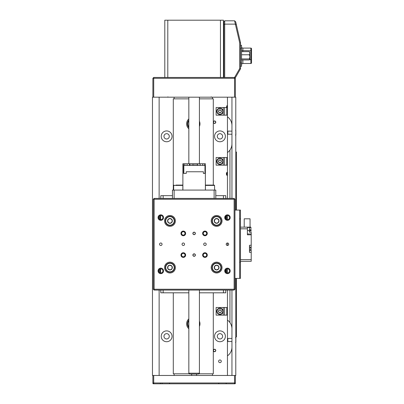 <?xml version="1.0" encoding="UTF-8"?>
<svg xmlns="http://www.w3.org/2000/svg" width="404" height="404" viewBox="0 0 404 404"><rect width="100%" height="100%" fill="white"/><g stroke="black" fill="none" stroke-linecap="round" stroke-linejoin="round"><path stroke-width="0.61" d="M213.463 122.064A1.081 1.081 0 0 0 214.423 123.26A1.081 1.081 0 0 0 215.615 122.296A1.081 1.081 0 0 0 214.655 121.104A1.081 1.081 0 0 0 213.463 122.064M215.781 122.316A1.247 1.247 0 0 1 214.408 123.422A1.247 1.247 0 0 1 213.297 122.048A1.247 1.247 0 0 1 214.67 120.937A1.247 1.247 0 0 1 215.781 122.316M213.963 349.556A1.081 1.081 0 0 0 213.62 351.051A1.081 1.081 0 0 0 215.115 351.389A1.081 1.081 0 0 0 215.458 349.899A1.081 1.081 0 0 0 213.963 349.556M215.206 351.531A1.247 1.247 0 0 1 213.479 351.137A1.247 1.247 0 0 1 213.878 349.415A1.247 1.247 0 0 1 215.6 349.808A1.247 1.247 0 0 1 215.206 351.531M227.497 132.573L227.831 131.133L227.831 134.224L231.952 134.224L227.831 134.224L227.497 133.891L227.497 132.573M235.875 131.154L235.875 131.805M235.875 132.492L235.875 134.845L235.875 134.209L235.542 135.178M231.952 341.521L227.831 341.521L227.497 341.188L227.497 338.769M235.875 342.137L235.542 342.471L235.875 342.137L235.542 342.471L235.875 342.137L235.542 342.471L235.875 342.137L235.542 342.471L235.875 342.137L235.542 342.471L235.875 342.137L235.542 342.471L235.875 342.137L235.875 337.81L235.875 338.446L235.542 337.476L235.875 337.81M227.831 338.441L227.831 341.511M234.992 383.8L234.537 383.8L234.992 383.8M153.384 383.467L152.884 383.467L152.884 382.967L153.717 383.8L153.717 382.967L152.884 382.967L152.884 375.468L153.717 375.468L153.717 382.967L234.537 382.967L234.537 383.8L153.247 383.8M165.423 268.17A4.58 4.58 0 0 1 169.362 263.029A4.58 4.58 0 0 1 174.508 266.968A4.58 4.58 0 0 1 170.564 272.114A4.58 4.58 0 0 1 165.423 268.17A4.58 4.58 0 0 0 170.564 272.114A4.58 4.58 0 0 0 174.508 266.968M171.872 266.105A2.404 2.404 0 0 0 167.741 266.65A2.404 2.404 0 0 0 170.281 269.953A2.404 2.404 0 0 0 171.872 266.105L169.65 265.186L167.741 266.65L168.059 269.034L170.281 269.953L172.185 268.488L171.872 266.105M221.139 268.347A4.58 4.58 0 0 1 215.842 272.089A4.58 4.58 0 0 1 212.105 266.791A4.58 4.58 0 0 1 217.403 263.055A4.58 4.58 0 0 1 221.139 268.347A4.58 4.58 0 0 0 217.403 263.055A4.58 4.58 0 0 0 212.105 266.791M214.367 268.402A2.404 2.404 0 0 0 218.473 269.109A2.404 2.404 0 0 0 217.029 265.201A2.404 2.404 0 0 0 214.367 268.402L216.216 269.943L218.473 269.109L218.877 266.741L217.029 265.201L214.771 266.034L214.367 268.402M169.963 216.332A4.58 4.58 0 0 1 174.548 220.912A4.58 4.58 0 0 1 169.963 225.498A4.58 4.58 0 0 1 165.382 220.912A4.58 4.58 0 0 1 169.963 216.332A4.58 4.58 0 0 0 165.382 220.912A4.58 4.58 0 0 0 169.963 225.498M171.165 222.998A2.404 2.404 0 0 0 171.165 218.832A2.404 2.404 0 0 0 167.559 220.912A2.404 2.404 0 0 0 171.165 222.998L172.372 220.912L171.165 218.832L168.761 218.832L167.559 220.912L168.761 222.998L171.165 222.998M219.746 217.559A4.58 4.58 0 0 1 219.978 224.033A4.58 4.58 0 0 1 213.499 224.265A4.58 4.58 0 0 1 213.267 217.791A4.58 4.58 0 0 1 219.746 217.559A4.58 4.58 0 0 0 213.267 217.791A4.58 4.58 0 0 0 213.499 224.265M216.084 223.255A2.404 2.404 0 0 0 218.923 220.205A2.404 2.404 0 0 0 214.862 219.276A2.404 2.404 0 0 0 216.084 223.255L218.382 222.553L218.923 220.205L217.16 218.569L214.862 219.276L214.322 221.619L216.084 223.255M175.851 185.088L182.502 185.088L182.835 185.421L173.669 185.421L174.003 185.088M214.58 190.087L214.58 185.421L205.414 185.421L205.747 185.088L213.746 185.088M242.87 63.499A1.333 1.333 0 0 0 241.536 64.832A1.333 1.333 0 0 1 242.87 63.499L250.864 63.499L242.87 63.499L242.87 59.949M240.537 45.293L241.536 45.293L241.536 48.626L240.537 48.626L240.537 62.958L241.536 62.958L241.536 66.291L240.537 66.291L241.536 66.291M241.536 48.626L241.536 62.958M251.53 48.793L251.53 62.832A0.667 0.667 0 0 1 250.864 63.499L250.864 48.091L242.87 48.091L242.87 51.636M250.864 63.499A0.667 0.667 0 0 0 251.53 62.832L251.53 59.807M241.536 46.758A1.333 1.333 0 0 0 242.87 48.091M250.864 48.091A0.667 0.667 0 0 1 251.53 48.758A0.667 0.667 0 0 0 250.864 48.091M241.536 59.949L249.288 59.949L249.864 59.439L249.288 58.923L249.864 56.848L249.288 54.767L249.864 53.202L249.288 51.636L241.536 51.636M249.288 54.767L241.536 54.767M249.288 58.923L241.536 58.923M249.288 51.636L249.864 52.151M249.758 51.934L249.864 59.439M193.087 254.384A1.247 1.247 0 0 0 193.087 255.762L194.127 256.323L195.167 255.762L195.167 254.384L194.127 253.823A1.247 1.247 0 0 0 192.875 255.076A1.247 1.247 0 0 0 194.127 256.323A1.247 1.247 0 0 0 195.374 255.076A1.247 1.247 0 0 0 194.127 253.823L193.087 254.384L193.087 255.762M193.087 232.719A1.247 1.247 0 0 0 193.087 234.098L194.127 234.658L195.167 234.098L195.167 232.719L194.127 232.159A1.247 1.247 0 0 0 192.875 233.411A1.247 1.247 0 0 0 194.127 234.658A1.247 1.247 0 0 0 195.374 233.411A1.247 1.247 0 0 0 194.127 232.159L193.087 232.719L193.087 234.098M204.959 242.991A1.247 1.247 0 0 0 203.707 244.243A1.247 1.247 0 0 0 204.959 245.491A1.247 1.247 0 0 0 206.207 244.243A1.247 1.247 0 0 0 204.959 242.991M183.295 242.991A1.247 1.247 0 0 0 182.047 244.243A1.247 1.247 0 0 0 183.295 245.491A1.247 1.247 0 0 0 184.547 244.243A1.247 1.247 0 0 0 183.295 242.991M204.959 252.742A2.333 2.333 0 0 0 202.626 255.076A2.333 2.333 0 0 0 204.959 257.404A2.333 2.333 0 0 0 207.292 255.076A2.333 2.333 0 0 0 204.959 252.742M204.959 253.364A1.707 1.707 0 0 0 203.247 255.076A1.707 1.707 0 0 0 204.959 256.782A1.707 1.707 0 0 0 206.666 255.076A1.707 1.707 0 0 0 204.959 253.364M183.295 252.742A2.333 2.333 0 0 0 180.962 255.076A2.333 2.333 0 0 0 183.295 257.404A2.333 2.333 0 0 0 185.628 255.076A2.333 2.333 0 0 0 183.295 252.742M183.295 253.364A1.707 1.707 0 0 0 181.588 255.076A1.707 1.707 0 0 0 183.295 256.782A1.707 1.707 0 0 0 185.002 255.076A1.707 1.707 0 0 0 183.295 253.364M183.295 231.078A2.333 2.333 0 0 0 180.962 233.411A2.333 2.333 0 0 0 183.295 235.744A2.333 2.333 0 0 0 185.628 233.411A2.333 2.333 0 0 0 183.295 231.078M183.295 231.704A1.707 1.707 0 0 0 181.588 233.411A1.707 1.707 0 0 0 183.295 235.118A1.707 1.707 0 0 0 185.002 233.411A1.707 1.707 0 0 0 183.295 231.704M204.959 231.078A2.333 2.333 0 0 0 202.626 233.411A2.333 2.333 0 0 0 204.959 235.744A2.333 2.333 0 0 0 207.292 233.411A2.333 2.333 0 0 0 204.959 231.078M204.959 231.704A1.707 1.707 0 0 0 203.247 233.411A1.707 1.707 0 0 0 204.959 235.118A1.707 1.707 0 0 0 206.666 233.411A1.707 1.707 0 0 0 204.959 231.704M160.797 242.991A1.247 1.247 0 0 0 159.55 244.243A1.247 1.247 0 0 0 160.797 245.491A1.247 1.247 0 0 0 162.049 244.243A1.247 1.247 0 0 0 160.797 242.991M227.452 242.991A1.247 1.247 0 0 0 226.205 244.243A1.247 1.247 0 0 0 227.452 245.491A1.247 1.247 0 0 0 228.704 244.243A1.247 1.247 0 0 0 227.452 242.991L227.452 245.491M227.452 268.155A2.747 2.747 0 0 0 224.705 270.902A2.747 2.747 0 0 0 227.452 273.654A2.747 2.747 0 0 0 230.204 270.902A2.747 2.747 0 0 0 227.452 268.155M227.452 268.822A2.081 2.081 0 0 0 225.371 270.902A2.081 2.081 0 0 0 227.452 272.988A2.081 2.081 0 0 0 229.538 270.902A2.081 2.081 0 0 0 227.452 268.822L227.452 272.988M160.797 268.155A2.747 2.747 0 0 0 158.05 270.902A2.747 2.747 0 0 0 160.797 273.654A2.747 2.747 0 0 0 163.549 270.902A2.747 2.747 0 0 0 160.797 268.155M160.797 268.822A2.081 2.081 0 0 0 158.716 270.902A2.081 2.081 0 0 0 160.797 272.988A2.081 2.081 0 0 0 162.883 270.902A2.081 2.081 0 0 0 160.797 268.822M160.797 214.832A2.747 2.747 0 0 0 158.05 217.579A2.747 2.747 0 0 0 160.797 220.332A2.747 2.747 0 0 0 163.549 217.579A2.747 2.747 0 0 0 160.797 214.832M160.797 215.499A2.081 2.081 0 0 0 158.716 217.579A2.081 2.081 0 0 0 160.797 219.665A2.081 2.081 0 0 0 162.883 217.579A2.081 2.081 0 0 0 160.797 215.499M227.452 214.832A2.747 2.747 0 0 0 224.705 217.579A2.747 2.747 0 0 0 227.452 220.332A2.747 2.747 0 0 0 230.204 217.579A2.747 2.747 0 0 0 227.452 214.832M227.452 215.499A2.081 2.081 0 0 0 225.371 217.579A2.081 2.081 0 0 0 227.452 219.665A2.081 2.081 0 0 0 229.538 217.579A2.081 2.081 0 0 0 227.452 215.499L227.452 219.665M216.625 215.499A5.414 5.414 0 0 0 211.206 220.912A5.414 5.414 0 0 0 216.625 226.326A5.414 5.414 0 0 0 222.038 220.912A5.414 5.414 0 0 0 216.625 215.499M216.625 262.156A5.414 5.414 0 0 0 211.206 267.569A5.414 5.414 0 0 0 216.625 272.988A5.414 5.414 0 0 0 222.038 267.569A5.414 5.414 0 0 0 216.625 262.156M169.963 262.156A5.414 5.414 0 0 0 164.549 267.569A5.414 5.414 0 0 0 169.963 272.988A5.414 5.414 0 0 0 175.381 267.569A5.414 5.414 0 0 0 169.963 262.156M169.963 215.499A5.414 5.414 0 0 0 164.549 220.912A5.414 5.414 0 0 0 169.963 226.326A5.414 5.414 0 0 0 175.381 220.912A5.414 5.414 0 0 0 169.963 215.499M234.951 199.248L234.951 289.234L234.118 290.067L154.136 290.067L153.303 289.234L153.303 199.248L154.136 199.248L154.136 289.234L234.118 289.234L234.118 199.248L154.136 199.248L154.136 198.415L174.129 198.415L172.463 198.415L172.463 190.087L174.129 190.087L174.129 198.415L234.118 198.415L234.951 199.248L234.118 199.248L234.118 198.415M195.167 234.098A1.247 1.247 0 0 0 195.167 232.719M195.167 255.762A1.247 1.247 0 0 0 195.167 254.384M153.303 289.234L154.136 289.234L154.136 290.067M234.951 289.234L234.118 289.234L234.118 290.067M154.136 198.415L153.303 199.248M235.37 375.468L235.37 382.967L234.537 382.967L234.537 375.468L235.784 375.468L235.784 278.401M153.717 375.468L234.537 375.468M234.87 383.467L235.37 383.467L235.37 382.967L234.537 383.8M235.537 77.457L223.872 77.457L223.872 21.634L224.705 20.801L234.623 20.801L235.709 21.882L240.537 42.794L240.537 68.796L235.537 77.457M234.572 77.457L239.703 68.574L239.703 42.89L235.37 24.134L224.705 24.134L224.705 77.457M224.705 20.801L224.705 24.134L223.872 24.477M235.37 24.134L234.613 20.801M239.703 68.574L240.537 68.796M239.703 42.89L240.537 42.794M235.381 24.124L236.36 24.705M234.537 97.187L234.537 78.29L235.37 78.29L235.37 97.187L152.884 97.187L152.884 78.29L153.717 77.457L167.796 77.457L164.797 77.457L164.797 20.2L167.796 20.2L167.796 77.457L223.872 77.457M235.37 78.29L234.537 77.457L234.537 78.29L153.717 78.29L153.717 97.187M152.884 78.29L153.717 78.29L153.717 77.457M199.419 326.442A6.666 6.666 0 0 0 199.419 321.18M188.835 318.857A6.666 6.666 0 0 0 188.835 328.765M188.835 128.805A6.666 6.666 0 0 1 188.835 118.892M199.419 121.215A6.666 6.666 0 0 1 199.419 126.477M213.292 292.814L213.292 373.801L198.829 373.801M189.425 373.801L173.296 373.801L173.296 292.814M213.292 185.088L213.292 98.854L199.419 98.854M188.835 98.854L173.296 98.854L173.296 190.087M223.872 27.058L223.452 27.058M223.872 29.174L223.452 29.174M223.872 30.84L223.452 30.84M220.453 20.2L223.452 20.2L223.452 77.457L220.453 77.457L220.453 20.2L167.796 20.2M199.419 373.21L198.586 374.043L189.668 374.043L188.835 373.21L199.419 373.21L199.419 290.067M227.452 175.331L226.871 175.331L226.871 172.346L227.452 172.346M226.871 107.52L226.871 105.691L227.452 105.691M219.953 359.969A1.333 1.333 0 0 0 218.62 361.302A1.333 1.333 0 0 0 219.953 362.635A1.333 1.333 0 0 0 221.286 361.302A1.333 1.333 0 0 0 219.953 359.969M166.63 330.891A5.414 5.414 0 0 0 161.216 336.31A5.414 5.414 0 0 0 166.63 341.723A5.414 5.414 0 0 0 172.048 336.31A5.414 5.414 0 0 0 166.63 330.891M166.63 333.643A2.666 2.666 0 0 0 163.963 336.31A2.666 2.666 0 0 0 166.63 338.976A2.666 2.666 0 0 0 169.296 336.31A2.666 2.666 0 0 0 166.63 333.643M219.953 330.891A5.414 5.414 0 0 0 214.539 336.31A5.414 5.414 0 0 0 219.953 341.723A5.414 5.414 0 0 0 225.371 336.31A5.414 5.414 0 0 0 219.953 330.891M219.953 333.643A2.666 2.666 0 0 0 217.286 336.31A2.666 2.666 0 0 0 219.953 338.976A2.666 2.666 0 0 0 222.619 336.31A2.666 2.666 0 0 0 219.953 333.643M166.63 130.931A5.414 5.414 0 0 0 161.216 136.345A5.414 5.414 0 0 0 166.63 141.759A5.414 5.414 0 0 0 172.048 136.345A5.414 5.414 0 0 0 166.63 130.931M166.63 133.679A2.666 2.666 0 0 0 163.963 136.345A2.666 2.666 0 0 0 166.63 139.011A2.666 2.666 0 0 0 169.296 136.345A2.666 2.666 0 0 0 166.63 133.679M219.953 130.931A5.414 5.414 0 0 0 214.539 136.345A5.414 5.414 0 0 0 219.953 141.759A5.414 5.414 0 0 0 225.371 136.345A5.414 5.414 0 0 0 219.953 130.931M219.953 133.679A2.666 2.666 0 0 0 217.286 136.345A2.666 2.666 0 0 0 219.953 139.011A2.666 2.666 0 0 0 222.619 136.345A2.666 2.666 0 0 0 219.953 133.679M231.952 125.513A10.666 10.666 0 0 0 227.452 116.812L227.452 97.187M229.952 198.415L229.952 150.061A10.666 10.666 0 0 0 231.952 143.844M231.952 328.811A10.666 10.666 0 0 0 229.952 322.594L229.952 290.067M227.452 375.468L227.452 355.843A10.666 10.666 0 0 0 231.952 347.142M235.784 210.08L235.784 97.187L235.37 97.187M227.452 290.067L227.452 355.843M227.452 116.812L227.452 198.415M174.129 375.468L174.129 373.801M174.129 98.854L174.129 97.187M212.459 97.187L212.459 98.854M212.459 373.801L212.459 375.468M159.131 375.468L159.131 290.067M159.131 272.155L159.131 269.655M159.131 218.832L159.131 216.332M159.131 198.415L159.131 97.187M152.884 97.187L152.47 97.187L152.47 375.468L152.884 375.468M227.452 152.545A10.666 10.666 0 0 0 229.952 150.061M229.952 322.594A10.666 10.666 0 0 0 227.452 320.109M226.871 175.331C226.22 174.341 226.22 173.346 226.871 172.346M226.381 107.52L226.871 105.691M231.952 97.187L231.952 198.415M231.952 290.067L231.952 375.468M188.835 327.573A5.833 5.833 0 0 1 188.835 320.049M188.835 127.608A5.833 5.833 0 0 1 188.835 120.089M219.685 158.186A3.166 3.166 0 0 1 223.109 161.07A3.166 3.166 0 0 1 220.225 164.494A3.166 3.166 0 0 1 216.802 161.615A3.166 3.166 0 0 1 219.685 158.186A3.166 3.166 0 0 0 216.802 161.615A3.166 3.166 0 0 0 220.225 164.494M220.781 162.524A1.444 1.444 0 0 0 220.569 160.034A1.444 1.444 0 0 0 218.519 161.464A1.444 1.444 0 0 0 220.781 162.524L221.392 161.216L220.569 160.034L219.13 160.156L218.519 161.464L219.342 162.65L220.781 162.524M216.791 111.272A3.166 3.166 0 0 1 220.034 108.186A3.166 3.166 0 0 1 223.119 111.428A3.166 3.166 0 0 1 219.877 114.514A3.166 3.166 0 0 1 216.791 111.272A3.166 3.166 0 0 0 219.877 114.514A3.166 3.166 0 0 0 223.119 111.428M221.22 110.661A1.444 1.444 0 0 0 218.726 110.595A1.444 1.444 0 0 0 219.917 112.792A1.444 1.444 0 0 0 221.22 110.661L219.993 109.908L218.726 110.595L218.685 112.039L219.917 112.792L221.185 112.105L221.22 110.661M221.584 314.029A3.166 3.166 0 0 1 217.241 312.943A3.166 3.166 0 0 1 218.327 308.6A3.166 3.166 0 0 1 222.67 309.681A3.166 3.166 0 0 1 221.584 314.029A3.166 3.166 0 0 0 222.67 309.681A3.166 3.166 0 0 0 218.327 308.6M218.695 310.615A1.444 1.444 0 0 0 219.978 312.757A1.444 1.444 0 0 0 221.19 310.57A1.444 1.444 0 0 0 218.695 310.615L218.721 312.055L219.978 312.757L221.215 312.014L221.19 310.57L219.928 309.868L218.695 310.615M227.452 107.52L224.604 107.52L224.604 115.18L227.452 115.18M224.604 115.18L216.125 115.18L216.125 107.52L224.604 107.52M227.452 307.479L224.604 307.479L224.604 315.145L227.452 315.145M224.604 315.145L216.125 315.145L216.125 307.479L224.604 307.479M227.452 157.51L224.604 157.51L224.604 165.175L227.452 165.175M224.604 165.175L216.125 165.175L216.125 157.51L224.604 157.51M244.218 227.144L244.218 218.811L250.051 218.811L250.051 227.144M251.217 250.712L251.217 261.307L240.466 261.307M250.985 227.477L249.465 227.477L249.465 229.366L250.985 230.331L250.854 227.144L250.985 227.477L250.854 227.144L240.466 227.144M251.217 245.268L251.081 250.076L249.465 250.934L249.465 245.268L251.217 245.268L251.217 234.81L247.384 234.81L247.384 228.81L240.466 228.81M251.217 232.517L251.217 234.81M240.466 259.641L251.217 259.641M251.217 252.349L249.465 252.349L249.465 250.934M240.466 235.476L240.466 252.975M251.081 250.076L251.217 250.677L251.015 249.627L249.465 249.515M249.465 248.101L251.015 247.99L251.081 247.541L249.465 246.682M247.384 227.477L249.465 227.477L249.465 227.144M247.384 228.81L247.384 227.144M251.217 233.977L247.384 233.977M249.465 229.366L249.465 232.229L251.217 232.229M249.465 231.083L251.086 230.896L251.217 231.179M250.985 230.331L251.086 230.896L247.384 230.477M250.298 227.477L250.298 227.144M234.951 278.401L239.633 278.401L239.633 210.08L240.466 210.08L240.466 278.401L239.633 278.401M234.951 210.08L239.633 210.08M236.471 152.01L236.466 210.08L236.471 152.01L235.784 152.01M236.471 336.976L236.471 278.401L236.466 336.976L235.784 336.976M182.881 190.087L182.881 163.756L183.593 163.756L183.593 173.422L186.239 173.422L186.239 171.756L203.394 171.756L203.394 173.422L205.217 173.422L205.373 163.756L205.373 190.087L182.931 190.087M183.84 173.422L183.84 165.423L184.835 165.423L184.835 163.756L184.85 165.423L187.113 165.423L187.113 163.756L187.133 165.423L190.072 165.423L190.072 163.756L190.102 165.423L193.435 165.423L193.435 163.756L193.466 165.423L196.859 165.423L196.859 163.756L196.889 165.423L200.02 165.423L200.02 163.756L200.046 165.423L202.606 165.423L202.606 163.756L202.621 165.423L204.358 165.423L204.368 163.756L204.368 165.423L204.969 165.423L204.969 173.422M204.969 165.423L204.368 165.423M184.835 165.423L183.84 165.423M204.368 163.756L205.217 163.756M183.593 163.756L184.835 163.756M187.113 163.756L184.85 163.756M189.471 165.423L189.471 163.756L187.133 163.756M189.471 163.756L190.072 163.756M192.137 165.423L192.137 163.756L190.102 163.756M192.137 163.756L193.435 163.756M195.001 165.423L195.001 163.756L193.466 163.756M195.001 163.756L196.859 163.756M197.778 165.423L197.778 163.756L196.889 163.756M197.778 163.756L200.02 163.756M200.197 165.423L200.046 163.756M200.197 163.756L202.606 163.756M202.621 163.756L204.358 163.756M204.358 165.423L202.621 165.423M187.113 165.423L184.85 165.423M225.786 198.415L225.786 195.667L215.792 195.667M223.437 198.415L223.437 195.667M223.437 290.067L223.437 292.814L199.419 292.814M172.463 195.667L160.797 195.667L160.797 198.415M163.15 198.415L163.15 195.667M188.835 292.814L163.15 292.814L163.15 290.067M223.437 292.814L225.786 292.814L225.786 290.067M163.15 292.814L160.797 292.814L160.797 290.067M226.619 215.67L226.619 219.488M226.619 268.993L226.619 272.811M225.952 272.346L225.952 269.458M225.952 219.024L225.952 216.135M160.63 215.504L160.63 219.655M160.63 268.827L160.63 272.978M159.964 272.811L159.964 268.993M159.964 219.488L159.964 215.67M214.125 190.087L215.792 190.087L215.792 198.415L214.125 198.415L214.125 190.087L174.129 190.087M174.174 267.014A4.247 4.247 0 0 0 169.407 263.358A4.247 4.247 0 0 0 165.751 268.13A4.247 4.247 0 0 0 170.518 271.781A4.247 4.247 0 0 0 174.174 267.014M212.433 266.847A4.247 4.247 0 0 0 215.903 271.761A4.247 4.247 0 0 0 220.811 268.291A4.247 4.247 0 0 0 217.342 263.383A4.247 4.247 0 0 0 212.433 266.847M169.963 225.164A4.247 4.247 0 0 0 174.215 220.912A4.247 4.247 0 0 0 169.963 216.665A4.247 4.247 0 0 0 165.716 220.912A4.247 4.247 0 0 0 169.963 225.164M213.726 224.023A4.247 4.247 0 0 0 219.736 223.806A4.247 4.247 0 0 0 219.518 217.801A4.247 4.247 0 0 0 213.509 218.019A4.247 4.247 0 0 0 213.726 224.023M251.53 50.742L242.87 50.606A1.333 0.278 0 0 1 241.536 50.328M251.53 59.802L249.748 59.661M188.835 320.589A5.499 5.499 0 0 0 188.835 327.033M188.835 120.629A5.499 5.499 0 0 0 188.835 127.068M220.2 164.165A2.833 2.833 0 0 0 222.776 161.095A2.833 2.833 0 0 0 219.71 158.519A2.833 2.833 0 0 0 217.135 161.585A2.833 2.833 0 0 0 220.2 164.165M222.786 111.423A2.833 2.833 0 0 0 220.029 108.519A2.833 2.833 0 0 0 217.125 111.277A2.833 2.833 0 0 0 219.882 114.18A2.833 2.833 0 0 0 222.786 111.423M218.498 308.883A2.833 2.833 0 0 0 217.529 312.772A2.833 2.833 0 0 0 221.412 313.741A2.833 2.833 0 0 0 222.382 309.853A2.833 2.833 0 0 0 218.498 308.883M223.286 115.18L223.286 107.52M226.765 107.52L226.765 115.18M223.286 315.145L223.286 307.479M226.765 307.479L226.765 315.145M223.286 165.175L223.286 157.51M226.765 157.51L226.765 165.175M235.542 130.184L235.875 130.517M227.831 131.133L231.952 131.133L227.831 131.133L227.497 131.467M227.497 133.891L227.831 134.224M227.497 338.764L227.831 338.431L231.952 338.431M226.205 383.467L225.871 383.8M218.705 383.467L219.039 383.8M162.049 383.467L162.383 383.8M169.549 383.467L169.215 383.8M235.37 383.467L235.037 383.8M152.884 383.467L153.217 383.8M160.383 383.467L160.05 383.8M173.669 185.421L173.669 190.087M182.835 185.421L182.835 190.087M205.414 185.421L205.414 190.087M214.58 185.421L214.246 185.088M211.206 96.854L211.539 97.187M167.882 96.854L168.216 97.187M196.586 374.043L196.586 375.468M199.419 163.756L199.419 97.187M188.835 373.21L188.835 290.067M188.835 163.756L188.835 97.187M191.668 374.043L191.668 375.468M240.133 218.832L240.466 219.165M240.133 262.156L240.466 262.489"/></g></svg>
